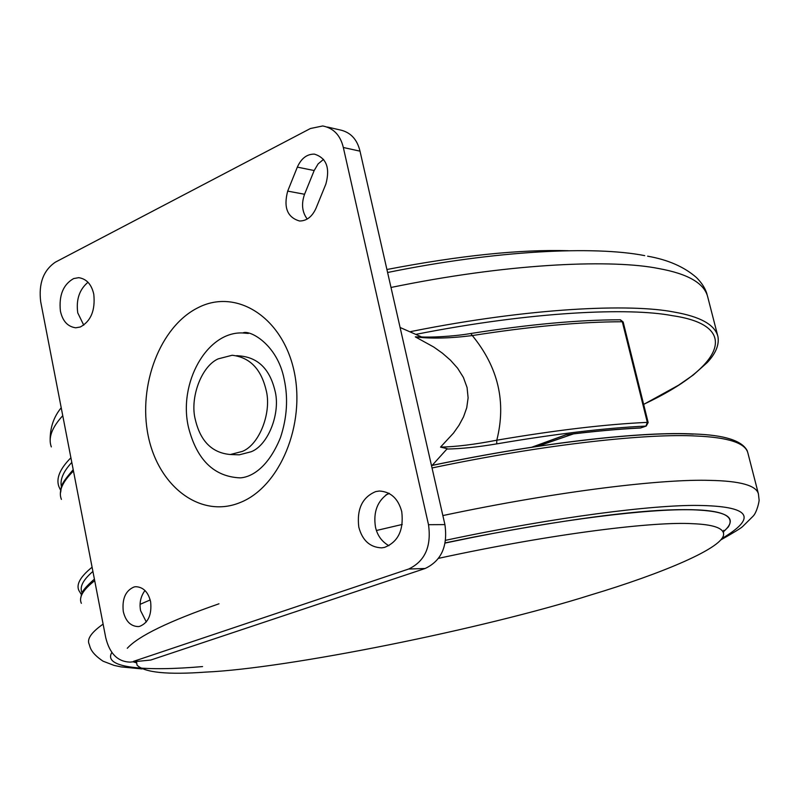 <?xml version="1.0" encoding="UTF-8"?>
<svg xmlns="http://www.w3.org/2000/svg" width="799" height="799" viewBox="0 0 799 799"><rect width="100%" height="100%" fill="white"/><g stroke="black" fill="none" stroke-linecap="round" stroke-linejoin="round"><path stroke-width="1.2" d="M73.648 278.571C63.211 284.494 58.796 295.32 60.404 311.051C62.592 321.118 67.705 326.701 75.745 327.8L80.309 326.991C90.916 321.218 95.411 310.332 93.793 294.312C91.595 284.404 86.572 278.861 78.701 277.672L73.648 278.571M88.02 282.237C79.371 289.518 75.955 299.725 77.753 312.868L83.755 325.173M134.132 586.955C125.573 590.561 121.957 598.751 123.286 611.515C125.663 621.302 130.676 626.326 138.327 626.596L139.605 626.386C148.274 622.89 151.94 614.671 150.612 601.717C148.234 592.049 143.271 587.035 135.74 586.696L134.132 586.955M144.999 590.471C140.664 596.374 139.186 603.095 140.584 610.646L146.327 621.982M375.74 491.585C362.317 497.208 356.674 509.043 358.791 527.09C362.337 540.434 369.957 547.365 381.672 547.864L384.469 547.415C398.122 542.022 403.885 530.107 401.757 511.68C398.242 498.606 390.771 491.715 379.335 491.025L375.74 491.585M388.803 493.163C377.567 500.424 373.123 511.7 375.46 526.98C377.278 535.37 381.762 541.622 388.913 545.717M248.349 333.453L242.766 332.963C206.861 331.166 177.837 383.47 188.614 427.874C197.003 460.054 214.172 476.723 240.119 477.872C248.359 477.542 266.776 471.19 280.449 437.662C287.071 417.597 288.299 398.072 284.134 379.076C277.383 344.199 249.278 329.298 242.766 332.993M293.962 370.536C305.977 424.499 279.79 487.02 240.159 502.541C200.619 518.881 158.502 486.621 148.205 435.894C137.828 385.258 160.04 326.541 198.022 307.705C235.855 288.089 281.967 316.464 293.962 370.536M133.513 661.362L408.659 569.028C424.938 561.288 431.55 546.516 428.504 524.693L343.33 147.495C340.414 135.281 333.543 128.1 322.736 125.962L310.412 128.519L55.361 262.172C43.366 270.392 38.472 283.585 40.699 301.772L105.728 637.632C109.613 653.632 117.763 661.792 130.167 662.111L150.801 660.034L130.167 662.111M297.338 167.121L287.69 191.111C283.375 207.46 287.33 217.428 299.555 221.003C306.666 220.973 312.139 216.739 315.995 208.299L325.862 184.1C330.247 167.87 326.431 157.882 314.416 154.127C306.986 154.007 301.293 158.342 297.338 167.121L314.177 170.537L304.559 194.267C301.193 203.825 302.082 212.085 307.225 219.046M323.585 159.351L318.142 163.865L314.177 170.537M408.659 569.028L425.148 568.489L150.801 660.034M425.148 568.489C441.358 560.828 447.949 546.206 444.913 524.603L360.009 151.161C357.103 139.066 350.262 131.945 339.485 129.808L327.47 127.051M386.916 269.503C459.685 255.55 520.109 249.298 568.199 250.716M438.551 558.341C556.184 532.853 655.4 521.397 692.553 523.695C712.338 524.474 722.676 527.769 723.574 533.572C725.652 547.375 659.994 574.221 591.02 594.885C483.245 629.023 286.931 668.493 205.882 672.089C167.53 674.895 144.589 672.588 137.058 665.168L136.479 661.622M445.143 543.05L472.429 537.447C580.094 515.974 663.769 507.735 698.925 510.092C729.587 511.859 737.757 519.07 723.445 531.744M136.249 662.731L133.323 661.872M127.291 648.279C138.407 636.004 168.969 621.183 218.986 603.794M445.183 542.891L472.449 537.298C564.254 519.74 632.379 510.551 676.813 509.712C718.95 508.823 736.109 514.576 728.279 526.98L723.445 531.764L728.279 526.98M136.259 662.751L133.243 661.872L136.269 662.761M242.277 451.425L230.352 454.521C212.154 452.923 200.489 441.348 195.365 419.785C189.613 398.471 201.168 366.312 218.177 358.871L232.169 355.255C249.608 357.293 260.883 368.729 265.977 389.582C272.139 411.565 259.665 444.713 242.277 451.425M236.684 355.655L241.078 356.054C258.496 358.092 269.752 369.478 274.846 390.222C280.998 412.094 268.544 445.073 251.176 451.745L239.271 454.821L230.352 454.521M385.917 494.901L389.343 493.462M431.59 466.017L447.22 448.688L440.519 447.11L453.522 433.058L459.006 425.278L463.55 416.838L466.736 407.76L468.114 397.842L467.065 387.515L463.39 377.398L457.607 368.199L450.476 360.209L442.436 353.198L433.757 347.036L415.32 336.878L421.612 336.958M421.592 336.948L400.099 327.49M470.911 333.582L472.309 335.56C449.877 338.396 430.881 338.836 415.32 336.878M440.519 447.11C455.72 446.811 474.486 444.514 496.798 440.199L496.718 443.884C477.732 447.07 461.153 448.798 446.961 449.038M471.16 333.443C529.048 324.374 578.726 319.83 620.194 319.8L622.311 321.747C580.643 321.807 530.646 326.411 472.309 335.56C498.256 367.26 506.416 402.137 496.798 440.199C555.545 430.212 605.722 424.269 647.33 422.371L645.962 426.077C604.683 428.024 554.935 433.967 496.718 443.884M531.774 447.22L565.972 434.736M287.69 191.111L304.559 194.267M428.504 524.693L444.913 524.603M343.33 147.495L360.009 151.161M61.603 487.43C59.605 480.229 63.001 471.889 71.8 462.421M573.243 433.917L537.268 446.381M416.489 334.242C532.583 311.34 629.742 307.415 672.378 315.675C742.381 325.732 722.855 367.3 643.634 404.334M410.756 331.575L412.074 331.315C530.766 307.575 630.781 303.49 674.126 312.069C700.593 316.674 715.205 324.923 717.981 336.808C719.29 344.918 715.704 353.508 707.215 362.576L693.212 375.051L678.551 385.198L643.654 404.424M60.644 490.316L58.996 486.841C55.81 478.651 59.785 468.963 70.901 457.777M391.001 287.46L401.577 285.343C515.675 262.721 613.712 259.445 658.656 268.534C688.039 273.827 704.408 283.315 707.744 296.998L717.981 336.808M51.326 446.911C48.01 437.982 51.825 427.575 62.751 415.68M432.239 465.418C546.566 441.388 646.8 431.39 693.242 434.127M432.039 467.964C547.844 443.565 649.487 433.318 696.338 436.024C728.249 437.393 745.427 443.036 747.874 452.963L758.431 493.962L759.05 499.525C759.629 500.314 756.963 512.279 753.147 516.134L742.87 526.301C741.492 527.859 734.061 532.434 720.578 540.044M81.358 603.335C78.582 597.332 83.026 589.782 94.701 580.693M142.092 668.933L120.859 666.865L114.087 665.397L103.031 661.182C90.517 652.703 90.207 647.29 89.258 644.453C86.612 639.23 91.236 632.448 103.111 624.119M140.085 604.344L150.192 599.939M376.439 530.486L402.267 524.454M442.856 515.565C561.238 490.476 664.079 478.851 709.971 480.389C740.244 480.958 756.393 485.482 758.431 493.962M202.566 666.576C147.915 671.33 102.212 668.623 111.84 652.453M445.602 540.304C556.883 516.623 654.021 504.848 697.827 505.437C750.151 506.127 758.111 517.193 721.717 538.646M73.468 471.001C62.222 482.097 58.207 491.555 61.403 499.385M81.428 594.626L78.911 590.551C76.015 584.409 80.409 576.628 92.095 567.2M92.914 571.435C82.866 580.054 79.281 587.205 82.147 592.888M565.962 434.736C593.897 431.24 618.885 428.953 640.928 427.874L646.221 426.047L648.159 422.541L623.16 322.007L622.311 321.747L647.33 422.371L648.159 422.541M532.124 447.17L565.982 434.806C593.747 431.33 618.576 429.063 640.468 428.004L641.487 427.675M646.221 426.047L640.259 428.014M573.482 433.887L537.537 446.341M644.723 255.63C594.286 245.702 496.219 250.347 387.595 272.499M61.223 407.76C53.703 416.858 50.017 427.725 50.167 440.349M707.045 294.362C705.527 288.759 702.021 283.176 696.528 277.613C684.314 266.896 668.014 259.755 647.619 256.179M747.355 451.045C742.371 440.708 724.663 435.026 694.231 434.007M693.922 433.997C644.394 431.28 544.059 441.897 432.319 465.348M94.402 579.115C79.98 591.929 81.967 593.397 80.609 598.701M136.369 662.96L135.83 661.852M723.465 532.863L723.734 530.316M421.253 336.938C428.614 337.468 452.024 336.769 471.08 333.453M73.208 469.682C57.678 487.67 62.402 486.221 60.384 493.163M620.453 319.8L623.16 322.007"/></g></svg>
